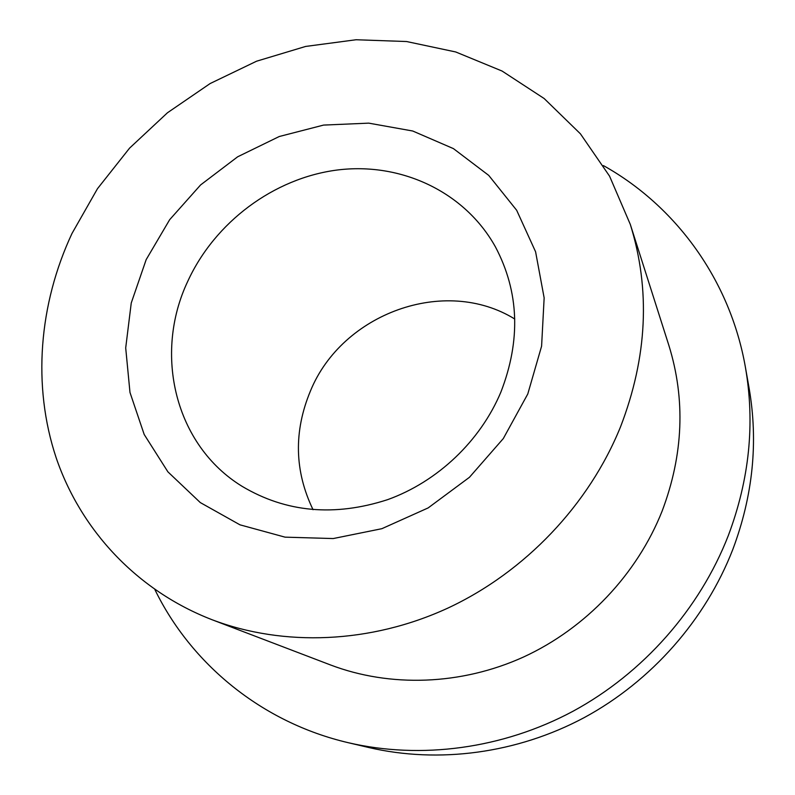 <?xml version="1.0" encoding="UTF-8"?>
<svg xmlns="http://www.w3.org/2000/svg" width="795" height="795" viewBox="0 0 795 795"><rect width="100%" height="100%" fill="white"/><g stroke="black" fill="none" stroke-linecap="round" stroke-linejoin="round"><path stroke-width="1.19" d="M154.886 589.582C190.959 663.755 261.644 722.516 348.379 742.729L368.83 747.529C438.582 763.747 516.849 753.6 584.275 717.577C651.473 681.176 705.493 619.852 732.821 549.415C752.974 495.643 758.4 441.861 749.089 388.079L745.432 367.389C730.128 279.661 675.442 205.776 603.405 165.589M313.051 509.714C294.428 471.038 293.584 431.407 310.507 390.832C342.198 313.429 444.773 275.795 514.772 319.024M527.781 393.982L503.305 438.562L469.447 477.298L428.157 507.916L381.848 528.695L333.224 538.553L285.057 537.152L239.971 524.829L200.3 502.579L167.904 471.852L144.183 434.467L129.983 392.452L125.699 347.922L131.255 302.965L146.181 259.607L169.663 219.698L200.598 184.937L237.645 156.804L279.234 136.521L323.575 125.083L368.761 123.145L412.744 131.016L453.428 148.615L488.716 175.377L516.67 210.278L535.591 251.786L544.148 297.887L541.594 346.173L527.781 393.982M187.799 281.231C153.326 353.845 174.791 445.13 242.177 486.381C285.981 512.427 334.457 516.859 387.582 499.667C437.568 481.691 480.399 441.016 500.91 392.034C520.954 340.18 519.145 291.815 495.464 246.947C464.618 191.446 400.63 161.981 337.209 170.021C273.719 178.219 214.869 222.232 187.799 281.231M212.076 619.732L330.591 664.988C390.087 687.556 461.07 685.36 523.527 657.018C585.836 628.358 636.994 574.407 662.106 511.145C683.402 454.68 685.638 399.378 668.824 345.259L630.296 224.389L609.576 176.172L580.43 133.828L544.138 98.51L502.072 71.043L455.724 51.963L406.573 41.529L356.081 39.75L305.638 46.438L256.576 61.205L210.138 83.545L167.457 112.771L129.595 148.108L97.487 188.683L71.987 233.482C38.965 304.137 32.118 385.476 56.167 457.791C80.712 529.778 136.68 590.546 212.076 619.732C283.596 646.892 370.54 643.721 447.873 608.096C525.018 572.092 589.025 504.736 620.597 426.667C647.359 356.965 650.598 289.539 630.296 224.389M348.379 742.729C420.903 759.593 502.559 748.96 572.996 711.257C643.215 673.166 699.739 609.03 728.339 535.502C749.427 479.365 755.121 423.318 745.432 367.389"/></g></svg>
